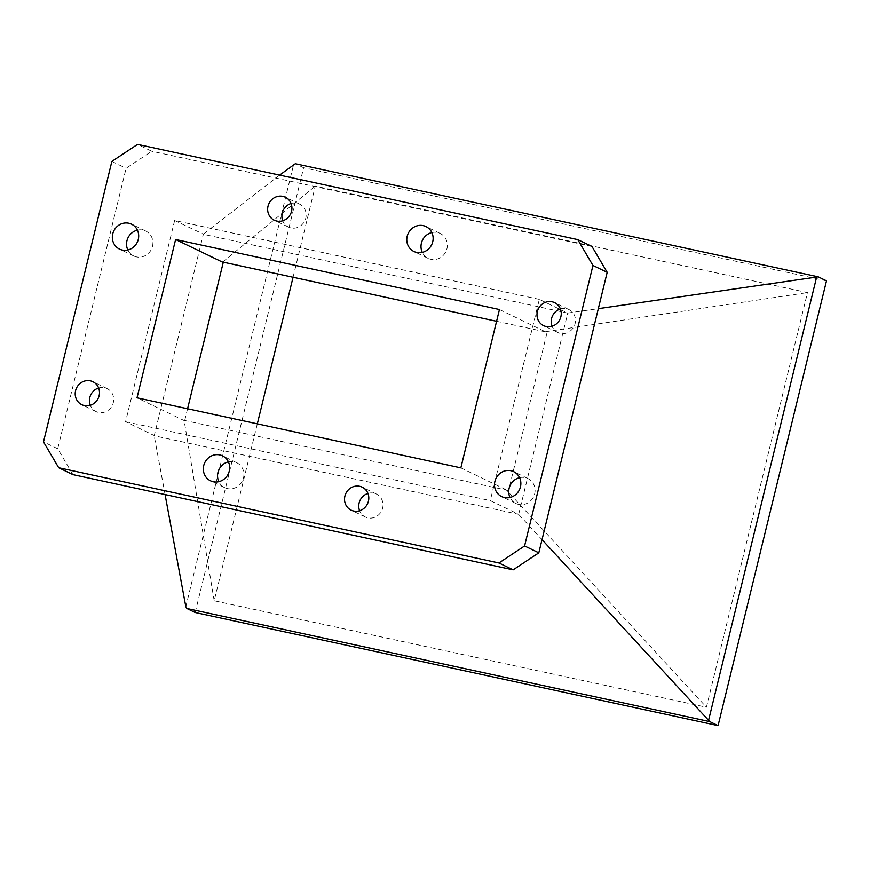 <?xml version="1.0" encoding="UTF-8"?>
<svg xmlns="http://www.w3.org/2000/svg" width="870" height="870" viewBox="0 0 870 870"><rect width="100%" height="100%" fill="white"/><g stroke="black" fill="none" stroke-linecap="round" stroke-linejoin="round"><path stroke-width="0.65" stroke-dasharray="4.35 3.26" d="M519.575 477.663A13.833 13.028 115.8 0 1 525.175 477.597A13.833 13.028 115.8 0 1 527.916 478.543A13.833 13.028 115.8 0 1 534.234 495.237A13.833 13.028 115.8 0 1 518.64 504.404A13.833 13.028 115.8 0 1 515.888 503.458A13.833 13.028 115.8 0 1 510.016 497.477M137.406 230.148A13.833 13.028 115.8 0 1 143.006 230.093A13.833 13.028 115.8 0 1 145.747 231.039A13.833 13.028 115.8 0 1 152.065 247.732A13.833 13.028 115.8 0 1 136.47 256.889A13.833 13.028 115.8 0 1 133.719 255.954A13.833 13.028 115.8 0 1 127.836 249.962M228.408 461.85A13.833 13.028 115.8 0 1 233.997 461.785A13.833 13.028 115.8 0 1 236.749 462.731A13.833 13.028 115.8 0 1 243.056 479.435A13.833 13.028 115.8 0 1 227.461 488.592A13.833 13.028 115.8 0 1 224.721 487.646A13.833 13.028 115.8 0 1 218.838 481.665M431.846 232.551A13.833 13.028 115.8 0 1 437.447 232.497A13.833 13.028 115.8 0 1 440.187 233.443A13.833 13.028 115.8 0 1 446.506 250.136A13.833 13.028 115.8 0 1 430.911 259.293A13.833 13.028 115.8 0 1 428.16 258.357A13.833 13.028 115.8 0 1 422.287 252.365M98.625 387.998A12.745 11.995 115.8 0 1 104.574 387.726A12.745 11.995 115.8 0 1 107.108 388.596A12.745 11.995 115.8 0 1 112.915 403.974A12.745 11.995 115.8 0 1 98.56 412.413A12.745 11.995 115.8 0 1 96.026 411.543A12.745 11.995 115.8 0 1 90.284 405.279M367.945 493.442A12.745 11.995 115.8 0 1 373.904 493.17A12.745 11.995 115.8 0 1 376.427 494.04A12.745 11.995 115.8 0 1 382.245 509.418A12.745 11.995 115.8 0 1 367.879 517.857A12.745 11.995 115.8 0 1 365.346 516.987A12.745 11.995 115.8 0 1 359.604 510.723M560.4 308.948A12.745 11.995 115.8 0 1 566.348 308.676A12.745 11.995 115.8 0 1 568.882 309.546A12.745 11.995 115.8 0 1 574.7 324.923A12.745 11.995 115.8 0 1 560.334 333.362A12.745 11.995 115.8 0 1 557.8 332.492A12.745 11.995 115.8 0 1 552.058 326.228M291.08 203.504A12.745 11.995 115.8 0 1 297.029 203.232A12.745 11.995 115.8 0 1 299.563 204.102A12.745 11.995 115.8 0 1 305.37 219.479A12.745 11.995 115.8 0 1 291.004 227.918A12.745 11.995 115.8 0 1 288.481 227.048A12.745 11.995 115.8 0 1 282.739 220.784M539.324 299.389L174.631 220.501L203.373 234.117L154.208 435.783L518.683 514.311L490.278 500.598L539.324 299.389L559.649 309.198M560.671 309.698L567.74 313.102L203.047 234.215M72.928 474.618L57.724 448.757L126.096 168.269L151.761 151.239L137.536 144.376M57.724 448.757L43.5 441.884M111.871 161.396L126.096 168.269M518.683 514.311L567.74 313.102M174.631 220.501L125.584 421.711L153.99 435.424M518.901 514.681L542.021 539.661M165.083 494.551L154.208 435.783M185.821 606.716L293.69 164.223M279.618 175.109L203.373 234.117M568.067 313.004L598.332 308.665M195.195 612.513L303.619 167.736L295.3 163.723M826.5 280.847L303.619 167.736M293.06 277.258L315.277 186.115L807.501 292.592L706.418 707.245L214.194 600.768L257.324 423.842M214.194 600.768L184.114 420.362L506.503 490.104L706.418 707.245M506.503 490.104L508.471 490.865L547.067 332.547L545.077 331.774L807.501 292.592M545.077 331.774L496.585 321.28M222.709 262.044L315.277 186.115M187.572 408.748L184.636 420.808L184.114 420.362M184.636 420.808L151.25 404.68M151.239 404.68L137.014 397.818M460.85 467.864L508.471 490.865M499.445 309.535L547.067 332.547M125.584 421.711L490.278 500.598M591.981 246.471L151.761 151.239M527.916 478.543L513.702 471.671M145.747 231.039L131.533 224.166M236.749 462.731L222.524 455.869M440.187 233.443L425.974 226.57M107.108 388.596L92.883 381.723M376.427 494.04L362.214 487.167M568.882 309.546L554.658 302.673M299.563 204.102L285.338 197.229M288.481 227.048L274.257 220.186M557.8 332.492L543.576 325.63M365.346 516.987L351.121 510.124M96.026 411.543L81.802 404.68M428.16 258.357L413.935 251.484M224.721 487.646L210.496 480.784M133.719 255.954L119.494 249.081M515.888 503.458L501.664 496.585"/><path stroke-width="1.3" d="M504.415 497.531A13.833 13.028 -64.2 0 0 520.01 488.374A13.833 13.028 -64.2 0 0 513.702 471.671A13.833 13.028 -64.2 0 0 510.951 470.724A13.833 13.028 -64.2 0 0 495.356 479.892A13.833 13.028 -64.2 0 0 501.664 496.585A13.833 13.028 -64.2 0 0 504.415 497.531M122.246 250.027A13.833 13.028 -64.2 0 0 137.841 240.859A13.833 13.028 -64.2 0 0 131.533 224.166A13.833 13.028 -64.2 0 0 128.782 223.22A13.833 13.028 -64.2 0 0 113.187 232.388A13.833 13.028 -64.2 0 0 119.494 249.081A13.833 13.028 -64.2 0 0 122.246 250.027M213.237 481.73A13.833 13.028 -64.2 0 0 228.832 472.562A13.833 13.028 -64.2 0 0 222.524 455.869A13.833 13.028 -64.2 0 0 219.773 454.923A13.833 13.028 -64.2 0 0 204.178 464.091A13.833 13.028 -64.2 0 0 210.496 480.784A13.833 13.028 -64.2 0 0 213.237 481.73M416.686 252.43A13.833 13.028 -64.2 0 0 432.281 243.263A13.833 13.028 -64.2 0 0 425.974 226.57A13.833 13.028 -64.2 0 0 423.222 225.624A13.833 13.028 -64.2 0 0 407.628 234.791A13.833 13.028 -64.2 0 0 413.935 251.484A13.833 13.028 -64.2 0 0 416.686 252.43M84.336 405.55A12.745 11.995 -64.2 0 0 98.701 397.111A12.745 11.995 -64.2 0 0 92.883 381.723A12.745 11.995 -64.2 0 0 90.349 380.853A12.745 11.995 -64.2 0 0 75.994 389.292A12.745 11.995 -64.2 0 0 81.802 404.68A12.745 11.995 -64.2 0 0 84.336 405.55M353.655 510.994A12.745 11.995 -64.2 0 0 368.021 502.545A12.745 11.995 -64.2 0 0 362.214 487.167A12.745 11.995 -64.2 0 0 359.68 486.297A12.745 11.995 -64.2 0 0 345.314 494.736A12.745 11.995 -64.2 0 0 351.121 510.124A12.745 11.995 -64.2 0 0 353.655 510.994M546.11 326.5A12.745 11.995 -64.2 0 0 560.476 318.061A12.745 11.995 -64.2 0 0 554.658 302.673A12.745 11.995 -64.2 0 0 552.135 301.803A12.745 11.995 -64.2 0 0 537.769 310.242A12.745 11.995 -64.2 0 0 543.576 325.63A12.745 11.995 -64.2 0 0 546.11 326.5M276.791 221.056A12.745 11.995 -64.2 0 0 291.146 212.617A12.745 11.995 -64.2 0 0 285.338 197.229A12.745 11.995 -64.2 0 0 282.804 196.359A12.745 11.995 -64.2 0 0 268.438 204.809A12.745 11.995 -64.2 0 0 274.257 220.186A12.745 11.995 -64.2 0 0 276.791 221.056M559.649 309.198L560.671 309.698M58.703 467.745L43.5 441.884L111.871 161.396L137.536 144.376L577.756 239.609L591.981 246.471L607.184 272.332L538.813 552.82L513.148 569.85L72.928 474.618L58.703 467.745L498.934 562.977L524.588 545.958L538.813 552.82M513.148 569.85L498.934 562.977M607.184 272.332L592.959 265.47L524.588 545.958M165.083 494.551L185.821 606.716L186.876 608.5L709.757 721.611L542.021 539.661M598.332 308.665L818.181 276.834L295.3 163.723L279.618 175.109M709.757 721.611L718.076 725.623L195.195 612.513L186.876 608.5M816.571 277.334L708.702 719.827M718.076 725.623L826.5 280.847L818.181 276.834M257.324 423.842L293.06 277.258M496.585 321.28L222.709 262.044L223.231 262.479L187.572 408.748M137.014 397.818L460.85 467.864L499.445 309.535L175.609 239.489L137.014 397.818M175.609 239.489L223.231 262.479M592.959 265.47L577.756 239.609M510.016 497.477A13.833 13.028 115.8 0 1 519.575 477.663M127.836 249.962A13.833 13.028 115.8 0 1 137.406 230.148M218.838 481.665A13.833 13.028 115.8 0 1 228.408 461.85M422.287 252.365A13.833 13.028 115.8 0 1 431.846 232.551M90.284 405.279A12.745 11.995 115.8 0 1 98.625 387.998M359.604 510.723A12.745 11.995 115.8 0 1 367.945 493.442M552.058 326.228A12.745 11.995 115.8 0 1 560.4 308.948M282.739 220.784A12.745 11.995 115.8 0 1 291.08 203.504"/></g></svg>
